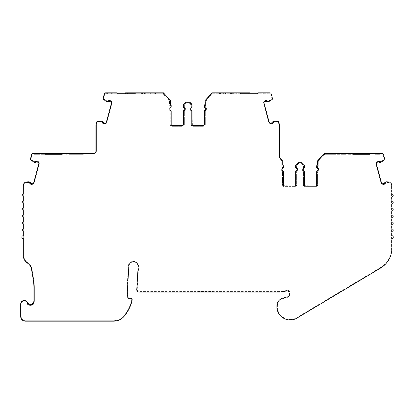 <?xml version="1.0" encoding="UTF-8"?>
<svg xmlns="http://www.w3.org/2000/svg" width="414" height="414" viewBox="0 0 414 414"><rect width="100%" height="100%" fill="white"/><g stroke="black" fill="none" stroke-linecap="round" stroke-linejoin="round"><path stroke-width="0.31" stroke-dasharray="2.07 1.55" d="M170.014 108.333L170.609 107.821A1.397 1.397 0 0 0 169.787 109.099L169.864 108.634M190.947 108.333L191.553 107.821A1.397 1.397 0 0 0 190.719 109.099L190.797 108.634M282.291 168.881L282.891 168.374A1.397 1.397 0 0 0 282.063 169.647L282.141 169.186M265.871 100.53L265.074 100.742A2.329 2.329 0 0 0 264.096 103.293L269.152 122.161A2.329 2.329 0 0 0 269.856 123.3L271.832 122.772A0.466 0.466 0 0 0 272.169 122.415A1.206 1.206 0 0 1 273.038 121.483L273.985 121.23L278.612 121.556L279.579 125.152A1.397 1.397 0 0 1 279.626 125.514L279.626 155.861A4.652 4.652 0 0 0 280.666 158.795L282.731 161.093L282.731 164.995A1.397 1.397 0 0 1 283.455 166.221L283.455 167.515A0.931 0.931 0 0 1 282.902 168.369A1.397 1.397 0 0 0 282.902 170.925A0.931 0.931 0 0 1 283.455 171.779L283.455 185.001A0.931 0.931 0 0 0 284.387 185.933L294.778 185.933A0.931 0.931 0 0 0 295.705 185.001L295.705 171.779A0.931 0.931 0 0 1 296.264 170.925A1.397 1.397 0 0 0 296.264 168.369A0.931 0.931 0 0 1 295.705 167.515L295.705 165.574A1.397 1.397 0 0 1 296.113 164.586L298.033 162.671L302.07 162.671L303.985 164.586A1.397 1.397 0 0 1 304.394 165.574L304.394 167.515A0.931 0.931 0 0 1 303.835 168.369A1.397 1.397 0 0 0 302.996 169.647L303.079 169.186M385.884 182.843L386.262 181.782L390.894 182.103L391.903 186.067L391.903 193.84C393.704 194.771 393.704 195.703 391.903 196.629L391.903 200.821C393.704 201.747 393.704 202.679 391.903 203.61L391.903 207.797C393.704 208.728 393.704 209.66 391.903 210.586L391.903 214.778C393.704 215.704 393.704 216.636 391.903 217.567L391.903 221.754C393.704 222.685 393.704 223.617 391.903 224.543L391.903 228.735C393.704 229.661 393.704 230.593 391.903 231.524L391.903 235.711A1.397 1.397 0 0 1 393.3 237.108A1.397 1.397 0 0 1 391.903 238.505L391.903 248.089A23.262 23.262 0 0 1 380.585 268.049L296.988 318.076A13.31 13.31 0 0 1 276.976 308.497A8.161 8.161 0 0 1 276.899 307.369L276.899 305.972A8.161 8.161 0 0 1 282.943 298.09L288.304 296.657L288.993 295.756L288.993 291.735L287.927 290.814L280.024 291.999A4.652 4.652 0 0 1 279.336 292.051L139.083 292.051A2.329 2.329 0 0 1 136.765 289.583L138.147 266.668A4.652 4.652 0 0 0 133.644 261.736A4.652 4.652 0 0 0 128.857 266.104L127.543 287.89A9.305 9.305 0 0 0 127.548 289.034L128.071 297.376A0.931 0.931 0 0 0 128.997 298.251L131.274 298.251L132.206 299.177L132.009 300.983A39.082 39.082 0 0 1 124.319 316.105A13.957 13.957 0 0 1 113.55 321.186L25.352 321.186A4.652 4.652 0 0 1 20.7 316.534L20.7 303.974A3.488 3.488 0 0 1 27.303 302.401A3.488 3.488 0 0 0 31.583 304.119M33.301 304.176L33.907 303.54L33.907 287.347A46.523 46.523 0 0 0 33.26 279.605L31.526 269.338A9.305 9.305 0 0 0 27.453 263.102A9.305 9.305 0 0 1 23.246 255.324L23.246 238.505A1.397 1.397 0 0 1 21.854 237.108A1.397 1.397 0 0 1 23.246 235.711L23.246 231.524L21.854 230.127L23.246 228.735L23.246 224.543L21.854 223.151L23.246 221.754L23.246 217.567L21.854 216.17L23.246 214.778L23.246 210.586L21.854 209.194L23.246 207.797L23.246 203.61L21.854 202.213L23.246 200.821L23.246 196.629L21.854 195.237L23.246 193.84L23.246 186.067L24.26 182.103L28.892 181.782L29.265 182.843L29.798 183.143M63.125 153.366L66.613 153.366L63.125 153.366L62.193 154.293L41.027 154.293L41.027 153.366M41.027 154.293L45.447 154.293M80.104 154.293L83.364 154.293L77.527 154.293L77.527 153.366L77.527 154.293L77.527 153.366L82.433 153.366L77.527 153.366L77.527 154.293L71.291 154.293L71.291 153.366L71.291 154.293L71.291 153.366L77.527 153.366L71.291 153.366L71.291 154.293L69.873 154.293L69.873 153.366L69.873 154.293L68.941 154.293L68.941 153.366L71.291 153.366L68.941 153.366L68.941 154.293L83.364 154.293L80.104 154.293L80.104 153.366L82.779 153.366L82.779 154.293L77.118 154.293L82.779 154.293L82.407 154.293L82.779 154.293L82.779 153.366L82.779 154.293L82.779 153.366L77.625 153.366L77.159 153.791L77.289 154.215L77.149 153.946A0.466 0.367 5 0 1 77.34 153.677L77.159 153.791A0.466 0.466 0 0 1 77.62 153.366L77.283 154.293L77.34 153.677A0.466 0.367 -175 0 0 77.149 153.946L77.159 153.791A0.466 0.466 0 0 1 77.62 153.366M83.364 153.366L83.364 154.293L83.364 153.366L83.364 154.293L83.364 153.366L80.104 153.366M139.28 93.745L139.28 92.814L135.787 92.814L134.861 93.745L139.28 93.745L113.69 93.745L113.69 92.814L117.178 92.814M113.69 93.745L118.109 93.745M155.328 93.745L163.059 93.745L165.098 96.001L163.059 93.745L155.328 93.745L155.328 92.814L159.949 92.814M165.098 96.001L165.098 94.615L163.468 92.814L155.328 92.814M152.771 93.745L155.643 93.745L152.771 93.745L152.771 92.814L155.643 92.814L152.771 92.814M210.447 96.001L212.486 93.745L220.217 93.745L212.486 93.745L210.447 96.001L210.447 94.615L212.077 92.814L210.447 94.615M220.217 93.745L220.217 92.814M239.758 92.814L236.265 92.814L236.265 93.745L240.684 93.745L236.265 93.745M322.723 156.554L324.767 154.293L332.494 154.293L324.767 154.293L322.723 156.554L322.723 155.167L324.353 153.366L322.723 155.167M332.494 154.293L332.494 153.366M348.547 154.293L352.966 154.293L348.547 154.293L348.547 153.366M378.148 161.077L377.356 161.289A2.329 2.329 0 0 0 376.373 163.846L381.434 182.714A2.329 2.329 0 0 0 382.132 183.852L384.109 183.324A0.466 0.466 0 0 0 384.446 182.962A1.206 1.206 0 0 1 385.315 182.036L385.988 181.855M170.433 107.392L169.321 109.099A1.863 1.863 0 0 1 170.433 107.392A0.466 0.466 0 0 0 170.713 106.967L170.713 105.668A0.931 0.931 0 0 0 169.988 104.763L169.988 100.721L163.266 93.279L105.694 93.279A0.931 0.931 0 0 0 104.794 93.968L103.479 98.884L107.863 101.492A0.74 0.74 0 0 0 108.613 101.264A0.931 0.931 0 0 1 109.555 100.98L111.754 101.57A2.789 2.789 0 0 1 111.899 103.412L106.843 122.285A2.789 2.789 0 0 1 105.798 123.812L103.593 123.222A0.931 0.931 0 0 1 102.92 122.503A0.74 0.74 0 0 0 102.387 121.933L97.295 121.995L96.415 125.276A0.931 0.931 0 0 0 96.384 125.514L96.384 151.038A2.789 2.789 0 0 1 93.59 153.832L33.022 153.832A0.931 0.931 0 0 0 32.126 154.52L30.807 159.437L35.195 162.04A0.74 0.74 0 0 0 35.946 161.812A0.931 0.931 0 0 1 36.882 161.527L39.087 162.117A2.789 2.789 0 0 1 39.226 163.965L34.171 182.833A2.789 2.789 0 0 1 33.125 184.365L30.926 183.775A0.931 0.931 0 0 1 30.253 183.055A0.74 0.74 0 0 0 29.715 182.481L24.623 182.543L23.743 185.824A0.931 0.931 0 0 0 23.712 186.067L23.712 255.324A8.839 8.839 0 0 0 27.707 262.714A9.77 9.77 0 0 1 31.987 269.26L33.72 279.528A46.989 46.989 0 0 1 34.372 287.347L34.372 300.828C34.424 302.427 33.544 303.669 31.738 304.554A3.954 3.954 0 0 1 26.889 302.608A3.022 3.022 0 0 0 21.166 303.974L21.166 316.534A4.187 4.187 0 0 0 25.352 320.721L113.55 320.721A13.491 13.491 0 0 0 123.962 315.81A38.616 38.616 0 0 0 131.548 300.9L131.735 299.229A0.466 0.466 0 0 0 131.274 298.717L128.997 298.717A1.397 1.397 0 0 1 127.605 297.407L127.082 289.065A9.77 9.77 0 0 1 127.082 287.865L127.605 297.407L128.997 298.717L131.274 298.717L131.735 299.229L131.548 300.9C130.105 306.422 127.574 311.39 123.962 315.81C121.219 318.997 117.752 320.633 113.55 320.721L25.352 320.721A4.187 4.187 0 0 1 21.166 316.534L21.166 303.974A3.022 3.022 0 0 1 26.889 302.608A3.954 3.954 0 0 0 31.738 304.554C33.544 303.669 34.424 302.427 34.372 300.828L34.372 287.347A46.989 46.989 0 0 0 33.72 279.528L31.987 269.26A9.77 9.77 0 0 0 27.707 262.714A8.839 8.839 0 0 1 23.712 255.324L23.712 186.067A0.931 0.931 0 0 1 23.743 185.824L24.623 182.543L29.715 182.481A0.74 0.74 0 0 1 30.253 183.055A0.931 0.931 0 0 0 30.926 183.775L33.125 184.365A2.789 2.789 0 0 0 34.171 182.833L39.226 163.965A2.789 2.789 0 0 0 39.087 162.117L36.882 161.527A0.931 0.931 0 0 0 35.946 161.812A0.74 0.74 0 0 1 35.195 162.04L30.807 159.437L32.126 154.52A0.931 0.931 0 0 1 33.022 153.832L93.59 153.832A2.789 2.789 0 0 0 96.384 151.038L96.384 125.514A0.931 0.931 0 0 1 96.415 125.276L97.295 121.995L102.387 121.933A0.74 0.74 0 0 1 102.92 122.503A0.931 0.931 0 0 0 103.593 123.222L105.798 123.812A2.789 2.789 0 0 0 106.843 122.285L111.899 103.412A2.789 2.789 0 0 0 111.754 101.57L109.555 100.98A0.931 0.931 0 0 0 108.613 101.264A0.74 0.74 0 0 1 107.863 101.492L103.479 98.884L104.794 93.968A0.931 0.931 0 0 1 105.694 93.279L163.266 93.279L169.988 100.721L169.988 104.763L170.713 105.668L170.433 107.392M191.371 107.392L190.254 109.099A1.863 1.863 0 0 1 191.371 107.392A0.466 0.466 0 0 0 191.651 106.967L191.651 105.021A0.931 0.931 0 0 0 191.377 104.364L189.596 102.584L185.948 102.584L184.168 104.364A0.931 0.931 0 0 0 183.894 105.021L183.894 106.967A0.466 0.466 0 0 0 184.173 107.392A1.863 1.863 0 0 1 184.173 110.802A0.466 0.466 0 0 0 183.894 111.231L183.894 124.448A1.397 1.397 0 0 1 182.496 125.846L172.11 125.846A1.397 1.397 0 0 1 170.713 124.448L170.713 111.231A0.466 0.466 0 0 0 170.433 110.802A1.863 1.863 0 0 1 169.321 109.099L170.713 111.231L170.713 124.448L172.11 125.846L182.496 125.846L183.894 124.448L183.894 111.231L184.173 110.802C185.638 109.663 185.638 108.53 184.173 107.392L183.894 105.021L185.948 102.584L189.596 102.584L191.651 105.021L191.371 107.392M263.79 101.57L263.552 102.693A2.789 2.789 0 0 1 263.79 101.57L265.99 100.98A0.931 0.931 0 0 1 266.932 101.264A0.74 0.74 0 0 0 267.682 101.492L272.065 98.884L270.751 93.968A0.931 0.931 0 0 0 269.856 93.279L212.278 93.279L205.556 100.721L205.556 104.763A0.931 0.931 0 0 0 204.832 105.668L204.832 106.967A0.466 0.466 0 0 0 205.111 107.392A1.863 1.863 0 0 1 205.111 110.802A0.466 0.466 0 0 0 204.832 111.231L204.832 124.448A1.397 1.397 0 0 1 203.434 125.846L193.048 125.846A1.397 1.397 0 0 1 191.651 124.448L191.651 111.231A0.466 0.466 0 0 0 191.371 110.802A1.863 1.863 0 0 1 190.254 109.099L191.651 111.231L191.651 124.448L193.048 125.846L203.434 125.846L204.832 124.448L204.832 111.231L205.111 110.802C206.576 109.663 206.576 108.53 205.111 107.392L204.832 105.668L205.556 104.763L205.556 100.721L212.278 93.279L269.856 93.279L270.751 93.968L272.065 98.884L268.551 101.259L267.682 101.492L265.99 100.98L263.79 101.57M282.715 167.944L281.598 169.647A1.863 1.863 0 0 1 282.715 167.944A0.466 0.466 0 0 0 282.995 167.515L282.995 166.221A0.931 0.931 0 0 0 282.27 165.31L282.27 161.269L280.2 158.955A5.118 5.118 0 0 1 279.16 155.861L279.16 125.514A0.931 0.931 0 0 0 279.129 125.276L278.249 121.995L273.157 121.933A0.74 0.74 0 0 0 272.624 122.503A0.931 0.931 0 0 1 271.951 123.222L269.747 123.812A2.789 2.789 0 0 1 268.702 122.285L263.646 103.412A2.789 2.789 0 0 1 263.552 102.693L268.702 122.285L269.747 123.812L271.951 123.222L273.157 121.933L274.027 121.7L278.249 121.995L279.16 125.514L279.16 155.861L280.2 158.981L282.27 161.269L282.27 165.31L282.995 166.221L282.715 167.944M303.648 167.944L302.53 169.647A1.863 1.863 0 0 1 303.648 167.944A0.466 0.466 0 0 0 303.928 167.515L303.928 165.574A0.931 0.931 0 0 0 303.653 164.917L301.873 163.137L298.225 163.137L296.445 164.917A0.931 0.931 0 0 0 296.17 165.574L296.17 167.515A0.466 0.466 0 0 0 296.45 167.944A1.863 1.863 0 0 1 296.45 171.355A0.466 0.466 0 0 0 296.17 171.779L296.17 185.001A1.397 1.397 0 0 1 294.778 186.398L284.387 186.398A1.397 1.397 0 0 1 282.995 185.001L282.995 171.779A0.466 0.466 0 0 0 282.715 171.355A1.863 1.863 0 0 1 281.598 169.647L282.995 171.779L282.995 185.001L284.387 186.398L294.778 186.398L296.17 185.001L296.17 171.779L296.45 171.355C297.914 170.216 297.914 169.078 296.45 167.944L296.17 165.574L298.225 163.137L301.873 163.137L303.928 165.574L303.648 167.944M376.067 162.117L375.829 163.24A2.789 2.789 0 0 1 376.067 162.117L378.267 161.527A0.931 0.931 0 0 1 379.208 161.812A0.74 0.74 0 0 0 379.959 162.04L384.347 159.437L383.028 154.52A0.931 0.931 0 0 0 382.127 153.832L324.56 153.832L317.833 161.269L317.833 165.31A0.931 0.931 0 0 0 317.108 166.221L317.108 167.515A0.466 0.466 0 0 0 317.388 167.944A1.863 1.863 0 0 1 317.388 171.355A0.466 0.466 0 0 0 317.108 171.779L317.108 185.001A1.397 1.397 0 0 1 315.711 186.398L305.325 186.398A1.397 1.397 0 0 1 303.928 185.001L303.928 171.779A0.466 0.466 0 0 0 303.648 171.355A1.863 1.863 0 0 1 302.53 169.647L303.928 171.779L303.928 185.001L305.325 186.398L315.711 186.398L317.108 185.001L317.108 171.779L317.388 171.355C318.852 170.216 318.852 169.078 317.388 167.944L317.108 166.221L317.833 165.31L317.833 161.269L324.56 153.832L382.127 153.832L383.028 154.52L384.347 159.437L380.828 161.807L379.959 162.04L378.267 161.527L376.067 162.117M137.225 289.722A1.863 1.863 0 0 0 139.083 291.585L279.336 291.585A4.187 4.187 0 0 0 279.957 291.539L287.854 290.354A1.397 1.397 0 0 1 289.458 291.735L289.458 295.756A1.397 1.397 0 0 1 288.423 297.107L283.067 298.541A7.695 7.695 0 0 0 277.364 305.972L277.364 307.369A7.695 7.695 0 0 0 277.437 308.435A12.844 12.844 0 0 0 296.75 317.678L380.347 267.651A22.796 22.796 0 0 0 391.437 248.089L391.437 186.067A0.931 0.931 0 0 0 391.406 185.824L390.526 182.543L385.434 182.481A0.74 0.74 0 0 0 384.901 183.055A0.931 0.931 0 0 1 384.228 183.775L382.029 184.365A2.789 2.789 0 0 1 380.983 182.833L375.928 163.965A2.789 2.789 0 0 1 375.829 163.24L380.983 182.833L382.029 184.365L384.228 183.775L385.434 182.481L386.303 182.248L390.526 182.543L391.406 185.824L391.437 248.089C391.168 256.551 387.473 263.076 380.347 267.651L296.75 317.678C289.35 322.532 278.296 317.243 277.437 308.435L277.364 305.972C277.592 302.215 279.491 299.736 283.067 298.541L288.423 297.107L289.458 295.756L289.458 291.735C289.345 290.788 288.806 290.328 287.854 290.354L279.336 291.585L139.083 291.585C137.955 291.477 137.334 290.856 137.225 289.722A1.863 1.863 0 0 1 137.231 289.614L137.225 289.722M303.985 164.586L302.07 162.671L301.604 162.671L302.07 162.671L303.985 164.586A1.397 1.397 0 0 1 304.394 165.574L304.394 167.515A0.931 0.931 0 0 1 303.835 168.369A1.397 1.397 0 0 0 303.835 170.925A0.931 0.931 0 0 1 304.394 171.779L304.394 185.001A0.931 0.931 0 0 0 305.325 185.933L315.711 185.933A0.931 0.931 0 0 0 316.643 185.001L316.643 171.779A0.931 0.931 0 0 1 317.202 170.925A0.931 0.931 0 0 0 316.643 171.779L316.643 171.779M107.656 100.954L106.796 101.689L102.941 99.086L104.344 93.849A1.397 1.397 0 0 1 105.694 92.814L163.468 92.814L170.454 100.54L170.454 104.447A1.397 1.397 0 0 1 171.179 105.668L171.179 106.967A0.931 0.931 0 0 1 170.62 107.816A1.397 1.397 0 0 0 170.62 110.378A0.931 0.931 0 0 1 171.179 111.231L171.179 124.448A0.931 0.931 0 0 0 172.11 125.38L182.496 125.38A0.931 0.931 0 0 0 183.428 124.448L183.428 111.231A0.931 0.931 0 0 1 183.987 110.378A1.397 1.397 0 0 0 183.987 107.816A0.931 0.931 0 0 1 183.428 106.967L183.428 105.021A1.397 1.397 0 0 1 183.837 104.038L185.757 102.118L189.788 102.118L191.708 104.038A1.397 1.397 0 0 1 192.117 105.021L192.117 106.967A0.931 0.931 0 0 1 191.558 107.816A1.397 1.397 0 0 0 191.558 110.378A0.931 0.931 0 0 1 192.117 111.231L192.117 124.448A0.931 0.931 0 0 0 193.048 125.38L203.434 125.38A0.931 0.931 0 0 0 204.366 124.448L204.366 111.231A0.931 0.931 0 0 1 204.925 110.378A0.931 0.931 0 0 0 204.366 111.231L204.366 111.231M79.524 154.293L82.407 154.293L79.524 154.293L79.524 153.366M71.927 154.293L72.595 153.946L72.626 154.293L70.22 154.293L72.626 154.293L72.119 153.366L69.521 153.366L69.521 154.293L70.22 154.293L69.521 154.293L69.521 153.366M152.186 93.745L155.074 93.745L152.186 93.745L152.186 92.814M144.595 93.745L145.262 93.393L145.293 93.745L142.882 93.745L145.293 93.745L144.781 92.814L142.183 92.814L142.183 93.745L142.882 93.745L142.183 93.745L142.183 92.814L144.781 92.814L145.293 93.745L145.066 93.124A0.466 0.367 -5 0 1 145.262 93.393A0.466 0.367 -5 0 0 145.066 93.124L144.781 92.814L145.117 93.662L144.584 93.662L143.658 92.814L144.165 92.814M170.247 106.967L168.855 109.099L170.247 106.967L170.247 105.668L170.247 106.967M191.185 106.967L189.788 109.099L191.185 106.967L191.185 105.021L191.185 106.967M225.066 93.745L225.599 93.745L225.718 93.238L225.765 93.745L220.797 93.745L225.765 93.745L225.257 92.814L225.733 93.393A0.466 0.367 -5 0 0 225.537 93.124L225.257 92.814L220.098 92.814L220.098 93.745L220.797 93.745L220.098 93.745L220.471 93.745L220.098 93.745L220.098 92.814L220.471 92.814C224.279 92.814 224.279 92.814 220.471 92.814C224.279 92.814 224.279 92.814 220.471 92.814L220.471 93.745C224.279 93.745 224.279 93.745 220.471 93.745C224.279 93.745 224.279 93.745 220.471 93.745L220.471 92.814L220.098 92.814L220.098 93.745L220.098 92.814L225.257 92.814C223.788 92.814 223.788 92.814 225.257 92.814C223.788 92.814 223.788 92.814 225.257 92.814L225.718 93.238A0.466 0.466 0 0 0 225.257 92.814A0.466 0.466 0 0 1 225.718 93.238L225.733 93.393A0.466 0.367 175 0 0 225.537 93.124L225.589 93.662L225.061 93.662L224.134 92.814M282.529 167.515L281.132 169.647L282.529 167.515L282.529 166.221L282.529 167.515M303.462 167.515L302.07 169.647L303.462 167.515L303.462 165.574L303.462 167.515M337.343 154.293L337.876 154.293L338 153.791L338.041 154.293L333.073 154.293L338.041 154.293L337.534 153.366L338.01 153.946A0.466 0.367 -5 0 0 337.819 153.677L337.534 153.366L333.073 153.366L333.073 154.293L332.38 154.293L333.073 154.293L333.073 153.366L332.38 153.366L332.38 154.293L332.747 154.293L332.38 154.293L332.38 153.366L332.747 153.366C336.556 153.366 336.556 153.366 332.747 153.366C336.556 153.366 336.556 153.366 332.747 153.366L332.747 154.293C336.556 154.293 336.556 154.293 332.747 154.293C336.556 154.293 336.556 154.293 332.747 154.293L332.747 153.366L332.38 153.366L332.38 154.293L332.38 153.366M103.474 123.672L104.266 123.884A2.329 2.329 0 0 0 105.689 123.3L103.712 122.772A0.466 0.466 0 0 1 103.376 122.415A1.206 1.206 0 0 0 102.506 121.483L101.818 121.561L101.937 122.296L102.465 122.596M29.161 181.855L29.839 182.036A1.206 1.206 0 0 1 30.708 182.962A0.466 0.466 0 0 0 31.045 183.324L33.016 183.852A2.329 2.329 0 0 0 33.72 182.714L38.776 163.846A2.329 2.329 0 0 0 38.74 162.505L36.763 161.977A0.466 0.466 0 0 0 36.292 162.117A1.206 1.206 0 0 1 35.071 162.49L34.129 162.236L30.274 159.633L31.676 154.396A1.397 1.397 0 0 1 33.022 153.366L93.59 153.366A2.329 2.329 0 0 0 95.919 151.038L95.919 125.514A1.397 1.397 0 0 1 95.965 125.152L96.928 121.556L101.834 121.302M38.699 153.366L38.699 154.293L39.63 154.293L38.699 154.293L38.699 153.366L34.936 153.366L34.936 154.293L34.005 154.293L34.005 153.366L34.005 154.293L34.936 154.293L34.936 153.366M105.689 123.3A2.329 2.329 0 0 0 106.393 122.161L111.449 103.293A2.329 2.329 0 0 0 111.407 101.958L109.436 101.425A0.466 0.466 0 0 0 108.965 101.57A1.206 1.206 0 0 1 107.743 101.942L107.071 101.761M125.551 92.814L113.69 92.814M135.787 92.814L138.193 92.814M112.292 92.814L111.366 92.814L112.292 92.814L112.292 93.745L106.672 93.745L107.604 93.745L107.604 92.814L111.366 92.814L107.604 92.814L107.604 93.745L112.292 93.745L112.292 92.814M106.672 92.814L106.672 93.745L106.672 92.814L107.604 92.814M142.535 92.814L156.026 92.814L142.535 92.814L142.535 93.745L143.953 93.745L143.953 92.814L143.953 93.745L143.953 92.814L143.953 93.745L150.194 93.745L150.194 92.814L150.194 93.745L156.026 93.745L155.095 93.745L155.095 92.814L155.095 93.745L150.194 93.745L150.194 92.814L150.194 93.745L141.604 93.745L142.535 93.745L142.535 92.814L141.604 92.814L141.604 93.745L141.604 92.814M184.597 109.86L183.987 110.378A0.931 0.931 0 0 0 183.428 111.231L183.428 124.448L183.428 111.231M183.428 105.021L183.837 104.038L185.757 102.118L183.837 104.038A1.397 1.397 0 0 0 183.428 105.021L183.428 106.967A0.931 0.931 0 0 0 183.987 107.816A1.397 1.397 0 0 1 183.987 110.378L183.945 110.393M204.925 110.378A1.397 1.397 0 0 0 204.925 107.816A0.931 0.931 0 0 1 204.366 106.967A0.931 0.931 0 0 0 204.925 107.816A1.397 1.397 0 0 1 204.925 110.378L205.53 109.86M204.366 106.967L204.366 105.668A1.397 1.397 0 0 1 205.09 104.447A1.397 1.397 0 0 0 204.366 105.668L204.366 106.967M264.137 101.958L266.109 101.425A0.466 0.466 0 0 1 266.58 101.57A1.206 1.206 0 0 0 267.801 101.942L268.748 101.689L272.603 99.086L271.201 93.849A1.397 1.397 0 0 0 269.856 92.814L212.077 92.814L205.09 100.54L205.09 104.447L205.09 100.54L207.155 98.253L207.155 99.639L207.155 98.253M249.989 92.814L258.367 92.814M225.351 92.814L233.941 92.814L219.518 92.814L225.351 92.814L225.351 93.745L225.351 92.814L225.351 93.745L219.518 93.745L219.518 92.814L219.518 93.745L222.773 93.745L219.518 93.745L219.518 92.814L219.518 93.745L225.351 93.745L225.351 92.814M222.773 93.745L222.773 92.814L219.901 92.814L219.901 93.745L219.901 92.814M263.252 92.814L268.872 92.814L264.179 92.814L264.179 93.745L267.941 93.745L263.252 93.745L263.252 92.814L263.252 93.745L264.179 93.745L264.179 92.814M257.436 93.745L252.054 93.745M296.874 170.413L296.264 170.925A0.931 0.931 0 0 0 295.705 171.779L295.705 185.001L295.705 171.779L296.264 170.925A1.397 1.397 0 0 0 296.264 168.369A0.931 0.931 0 0 1 295.705 167.515L295.705 165.574A1.397 1.397 0 0 1 296.113 164.586L298.033 162.671L298.499 162.671L298.499 163.597L298.499 162.671M317.812 170.413L317.207 170.925A1.397 1.397 0 0 0 317.202 168.369A0.931 0.931 0 0 1 316.643 167.515A0.931 0.931 0 0 0 317.202 168.369L317.238 168.384M316.643 167.515L316.643 166.221A1.397 1.397 0 0 1 317.367 164.995A1.397 1.397 0 0 0 316.643 166.221L316.643 167.515L317.202 168.369A1.397 1.397 0 0 1 317.202 170.925M319.432 158.805L319.432 160.192L319.432 158.805L317.367 161.093L317.367 164.995L317.367 161.093L324.353 153.366L382.127 153.366A1.397 1.397 0 0 1 383.478 154.396L384.88 159.633L381.025 162.236L380.078 162.49A1.206 1.206 0 0 1 378.862 162.117A0.466 0.466 0 0 0 378.391 161.977L376.414 162.505M370.644 153.366L374.132 153.366L370.644 153.366M376.461 153.366L376.461 154.293L376.461 153.366L380.223 153.366L380.223 154.293L375.529 154.293L375.529 153.366L375.529 154.293L380.223 154.293L380.223 153.366M332.727 153.366L332.727 154.293L331.795 154.293L331.795 153.366L331.795 154.293L335.05 154.293L331.795 154.293L331.795 153.366L331.795 154.293L332.727 154.293L332.727 153.366L345.286 153.366L345.286 154.293L343.868 154.293L346.218 154.293L345.286 154.293L345.286 153.366M369.712 154.293L364.33 154.293M212.667 292.051L212.667 291.12L197.778 291.12L197.778 292.051M31.583 305.092A4.419 4.419 0 0 1 27.666 304.285A3.488 3.488 0 0 0 27.303 302.401M127.082 287.865L128.392 266.078A5.118 5.118 0 0 1 133.81 261.275A5.118 5.118 0 0 1 138.612 266.694L137.231 289.614L138.612 266.694C139.295 260.121 128.5 259.474 128.392 266.078L127.082 287.865M33.55 302.365L33.798 301.708M170.454 104.447L170.454 100.54L168.389 98.253L168.389 99.639L169.523 100.897L168.389 99.639L168.389 98.253L170.454 100.54L170.454 104.447A1.397 1.397 0 0 1 171.179 105.668L171.179 106.967A0.931 0.931 0 0 1 170.62 107.816L171.179 106.967M169.787 109.099A1.397 1.397 0 0 0 170.62 110.378A0.931 0.931 0 0 1 171.179 111.231L171.179 124.448A0.931 0.931 0 0 0 172.11 125.38L182.496 125.38A0.931 0.931 0 0 0 183.428 124.448L183.195 125.064M189.788 102.118L191.708 104.038A1.397 1.397 0 0 1 192.117 105.021L192.117 106.967A0.931 0.931 0 0 1 191.558 107.816L192.117 106.967L192.117 105.021L191.708 104.038L189.788 102.118L189.322 102.118L189.322 103.05L191.185 105.021L189.322 103.05L189.322 102.118L189.788 102.118M190.719 109.099A1.397 1.397 0 0 0 191.558 110.378A0.931 0.931 0 0 1 192.117 111.231L192.117 124.448A0.931 0.931 0 0 0 193.048 125.38L203.434 125.38A0.931 0.931 0 0 0 204.366 124.448L204.138 125.059M280.666 158.805L280.666 160.192L281.805 161.45L280.666 160.192L280.666 158.795L282.731 161.093L282.731 164.995A1.397 1.397 0 0 1 283.455 166.221L283.455 167.515A0.931 0.931 0 0 1 282.902 168.369L283.455 167.515M282.063 169.647A1.397 1.397 0 0 0 282.902 170.925A0.931 0.931 0 0 1 283.455 171.779L283.455 185.001A0.931 0.931 0 0 0 284.387 185.933L294.778 185.933A0.931 0.931 0 0 0 295.705 185.001L295.477 185.612M302.996 169.647A1.397 1.397 0 0 0 303.835 170.925A0.931 0.931 0 0 1 304.394 171.779L304.394 185.001A0.931 0.931 0 0 0 305.325 185.933L315.711 185.933A0.931 0.931 0 0 0 316.643 185.001L316.415 185.607M30.802 184.22L31.599 184.437A2.329 2.329 0 0 0 33.016 183.852M38.74 162.505A2.329 2.329 0 0 0 37.798 161.289L37.006 161.077M38.699 154.293L34.936 154.293L38.699 154.293M39.63 154.293L39.63 153.366L39.63 154.293M111.407 101.958A2.329 2.329 0 0 0 110.471 100.742L109.674 100.53M163.468 92.814L165.098 94.615M156.026 92.814L156.026 93.745L155.643 93.745L156.026 93.745L156.026 92.814M169.523 105.28L170.247 105.668L169.523 105.28L169.523 100.897L169.523 105.28M185.757 102.118L186.222 102.118L186.222 103.05L186.222 102.118M186.14 103.05L184.494 104.695L186.14 103.05M184.359 105.021L184.359 106.967L184.359 105.021M184.359 106.967C186.191 108.385 186.191 109.808 184.359 111.231L184.359 124.448C184.251 125.582 183.63 126.198 182.496 126.311L172.11 126.311C170.987 126.198 170.366 125.577 170.247 124.448L170.247 111.231L168.855 109.099L170.247 111.231L170.247 124.448C170.361 125.571 170.982 126.192 172.11 126.311L182.496 126.311C183.63 126.203 184.246 125.582 184.359 124.448L184.359 111.231C186.191 109.808 186.191 108.385 184.359 106.967M206.017 100.897L207.155 99.639L206.017 100.897L206.017 105.28L205.297 105.668L206.017 105.28L206.017 100.897M205.297 106.967L205.297 105.668L205.297 106.967C207.124 108.385 207.124 109.808 205.297 111.231L205.297 124.448C205.178 125.571 204.563 126.192 203.434 126.311L193.048 126.311C191.915 126.203 191.299 125.582 191.185 124.448L191.185 111.231L189.788 109.099L191.185 111.231L191.185 124.448C191.294 125.582 191.915 126.198 193.048 126.311L203.434 126.311C204.557 126.198 205.178 125.577 205.297 124.448L205.297 111.231C207.124 109.808 207.124 108.385 205.297 106.967M231.592 92.814L231.592 93.745L231.592 92.814L231.592 93.745L225.351 93.745L231.592 93.745L231.592 92.814M231.592 93.745L233.941 93.745L233.941 92.814L233.941 93.745L233.01 93.745L233.01 92.814L233.01 93.745L231.592 93.745M268.872 93.745L268.872 92.814L268.872 93.745L267.941 93.745L268.872 93.745M269.856 123.3A2.329 2.329 0 0 0 271.279 123.884M281.805 165.833L282.529 166.221L281.805 165.833L281.805 161.45L281.805 165.833M298.416 163.597L296.776 165.243L298.416 163.597M296.636 165.574L296.636 167.515L296.636 165.574M296.636 167.515C298.468 168.938 298.468 170.356 296.636 171.779L296.636 185.001C296.527 186.129 295.906 186.75 294.778 186.859L284.387 186.859C283.264 186.745 282.648 186.129 282.529 185.001L282.529 171.779L281.132 169.647L282.529 171.779L282.529 185.001C282.643 186.124 283.264 186.745 284.387 186.859L294.778 186.859C295.906 186.75 296.527 186.134 296.636 185.001L296.636 171.779C298.468 170.356 298.468 168.938 296.636 167.515M303.327 165.243L301.682 163.597L303.327 165.243M301.604 163.597L301.604 162.671L301.604 163.597M318.299 161.45L319.432 160.192L318.299 161.45L318.299 165.833L317.574 166.221L318.299 165.833L318.299 161.45M317.574 167.515L317.574 166.221L317.574 167.515C319.406 168.938 319.406 170.356 317.574 171.779L317.574 185.001C317.46 186.124 316.839 186.745 315.711 186.859L305.325 186.859C304.197 186.75 303.576 186.134 303.462 185.001L303.462 171.779L302.07 169.647L303.462 171.779L303.462 185.001C303.571 186.129 304.192 186.75 305.325 186.859L315.711 186.859C316.834 186.745 317.455 186.129 317.574 185.001L317.574 171.779C319.406 170.356 319.406 168.938 317.574 167.515M381.149 153.366L381.149 154.293L381.149 153.366M343.868 153.366L343.868 154.293L343.868 153.366M346.218 153.366L346.218 154.293L346.218 153.366M337.633 154.293L343.868 154.293L337.633 154.293L337.633 153.366L337.633 154.293L337.633 153.366L337.633 154.293L332.727 154.293L337.633 154.293M382.132 183.852A2.329 2.329 0 0 0 383.555 184.437L384.347 184.22M317.812 168.881L318.019 169.424M318.04 169.647L317.957 170.113M316.368 185.658L315.711 185.933L304.714 185.7M304.668 185.658L304.394 185.006L304.394 171.779L303.835 170.925M303.224 170.413L303.017 169.869M304.394 167.515L304.394 165.574M296.062 164.648L295.808 165.051M296.874 168.881L297.086 169.424M297.102 169.647L297.024 170.113M295.436 185.658L294.778 185.933L283.781 185.705M283.73 185.658L283.455 185.001L283.455 171.779L282.85 170.904M282.291 170.413L282.079 169.869M282.731 161.093L282.731 164.995L283.455 166.221M205.758 109.099L205.68 109.56M204.092 125.106L203.434 125.38L192.432 125.152M192.386 125.106L192.117 111.231L191.522 110.362M190.947 109.86L190.735 109.317M184.597 108.333L184.804 108.877M184.825 109.099L184.747 109.56M183.159 125.106L182.496 125.38L171.499 125.152M171.453 125.111L171.179 124.448L171.179 111.231L170.563 110.352M170.014 109.865L169.802 109.317M35.314 161.589L35.594 161.507M34.983 161.501L34.398 162.309M107.982 101.042L108.261 100.954M155.074 93.745L149.78 93.745L155.447 93.745L155.074 93.745L155.074 92.814L155.074 93.745M232.663 93.745L230.251 93.745L233.356 93.745L232.663 93.745L232.663 92.814L233.356 92.814L233.356 93.745L233.356 92.814L230.764 92.814L232.663 92.814L232.663 93.745M267.677 101.011L268.474 101.761M267.284 100.954L267.558 101.042M273.607 122.296L273.08 122.596M343.04 153.366L342.756 153.677L343.04 153.366C344.51 153.366 344.51 153.366 343.04 153.366L342.533 154.293L343.04 153.366L344.94 153.366L344.94 154.293L342.533 154.293L345.638 154.293L344.94 154.293L344.94 153.366L345.638 153.366L345.638 154.293L345.638 153.366M379.56 161.507L380.166 161.501M385.796 182.869L385.356 183.143M72.119 153.366A0.466 0.466 0 0 1 72.585 153.791L72.455 154.215L72.403 153.677A0.466 0.367 -5 0 1 72.595 153.946A0.466 0.367 -5 0 0 72.403 153.677L72.585 153.791A0.466 0.466 0 0 0 72.119 153.366L72.455 154.215L71.922 154.215L70.996 153.366M155.447 92.814L155.447 93.745L155.447 92.814L155.447 93.745L155.447 92.814L150.287 92.814L149.827 93.238L149.956 93.662L149.811 93.393A0.466 0.367 5 0 1 150.008 93.124L149.827 93.238A0.466 0.466 0 0 1 150.287 92.814L149.946 93.745L150.008 93.124A0.466 0.367 -175 0 0 149.811 93.393L149.827 93.238A0.466 0.466 0 0 1 150.287 92.814M230.298 93.238L230.251 93.745L230.764 92.814L230.251 93.745L230.298 93.238A0.466 0.466 0 0 1 230.764 92.814L230.479 93.124A0.466 0.367 5 0 0 230.282 93.393L230.427 93.662L230.282 93.393A0.466 0.367 5 0 1 230.479 93.124L230.764 92.814C232.233 92.814 232.233 92.814 230.764 92.814A0.466 0.466 0 0 0 230.298 93.238M337.534 153.366A0.466 0.466 0 0 1 338 153.791A0.466 0.466 0 0 0 337.534 153.366C336.064 153.366 336.064 153.366 337.534 153.366C336.064 153.366 336.064 153.366 337.534 153.366L338.01 153.946A0.466 0.367 175 0 0 337.819 153.677L337.865 154.215L337.338 154.215L336.411 153.366M342.575 153.791L342.533 154.293L342.575 153.791A0.466 0.466 0 0 1 343.035 153.366A0.466 0.466 0 0 0 342.575 153.791M342.699 154.293L342.564 153.946L342.699 154.293M144.781 92.814C143.311 92.814 143.311 92.814 144.781 92.814M230.427 93.662L230.479 93.124L230.427 93.662L230.96 93.662L230.427 93.662M342.756 153.677A0.466 0.367 5 0 0 342.564 153.946A0.466 0.367 5 0 1 342.756 153.677L342.704 154.215L342.756 153.677M82.981 153.366L82.981 154.293L82.981 153.366M155.643 92.814L155.643 93.745L155.643 92.814M82.407 154.293L82.407 153.366L82.407 154.293M82.433 154.293L82.433 153.366L82.433 154.293M111.366 93.745L111.366 92.814L111.366 93.745M220.45 92.814L220.45 93.745L220.45 92.814M267.941 92.814L267.941 93.745L267.941 92.814M332.178 153.366L332.178 154.293L332.178 153.366M82.081 154.293L82.081 153.366L82.081 154.293M77.289 154.215L77.822 154.215L77.289 154.215M70.22 153.366L70.22 154.293L70.22 153.366M154.748 93.745L154.748 92.814L154.748 93.745M149.956 93.662L150.484 93.662L149.956 93.662M142.882 92.814L142.882 93.745L142.882 92.814M220.797 93.745L220.797 92.814L220.797 93.745M342.704 154.215L343.237 154.215L342.704 154.215M66.613 154.293L66.613 153.366M261.855 93.745L261.855 92.814M374.132 154.293L374.132 153.366M335.05 154.293L335.05 153.366M77.816 154.293L78.748 153.366M150.479 93.745L151.41 92.814M223.358 93.745L223.358 92.814M230.95 93.745L231.887 92.814M335.635 154.293L335.635 153.366M343.227 154.293L344.163 153.366"/><path stroke-width="0.62" d="M239.758 92.814L240.684 93.745L239.758 92.814L212.077 92.814L205.09 100.54L205.09 104.447A1.397 1.397 0 0 0 204.366 105.668L204.366 106.967A0.931 0.931 0 0 0 204.925 107.816A1.397 1.397 0 0 1 204.925 110.378A0.931 0.931 0 0 0 204.366 111.231L204.366 124.448A0.931 0.931 0 0 1 203.434 125.38L193.048 125.38A0.931 0.931 0 0 1 192.117 124.448L192.117 111.231A0.931 0.931 0 0 0 191.558 110.378A1.397 1.397 0 0 1 191.558 107.816A0.931 0.931 0 0 0 192.117 106.967L192.117 105.021A1.397 1.397 0 0 0 191.708 104.038L189.788 102.118L185.757 102.118L183.837 104.038A1.397 1.397 0 0 0 183.428 105.021L183.428 106.967A0.931 0.931 0 0 0 183.987 107.816A1.397 1.397 0 0 1 183.987 110.378A0.931 0.931 0 0 0 183.428 111.231L183.428 124.448A0.931 0.931 0 0 1 182.496 125.38L172.11 125.38A0.931 0.931 0 0 1 171.179 124.448L171.179 111.231A0.931 0.931 0 0 0 170.62 110.378A1.397 1.397 0 0 1 170.62 107.816L170.62 107.816A0.931 0.931 0 0 0 171.179 106.967L171.179 105.668A1.397 1.397 0 0 0 170.454 104.447L170.454 100.54L163.468 92.814L135.787 92.814L134.861 93.745L118.109 93.745L117.178 92.814L118.109 93.745M376.414 162.505L378.391 161.977L380.078 162.49L380.751 162.309L380.166 161.501L381.025 162.236L384.88 159.633L383.478 154.396A1.397 1.397 0 0 0 382.127 153.366L324.353 153.366L332.494 153.366L324.353 153.366L317.367 161.093L317.367 164.995A1.397 1.397 0 0 0 316.643 166.221L316.643 167.515A0.931 0.931 0 0 0 317.202 168.369A1.397 1.397 0 0 1 317.202 170.925A0.931 0.931 0 0 0 316.643 171.779L316.643 185.001A0.931 0.931 0 0 1 315.711 185.933L305.325 185.933A0.931 0.931 0 0 1 304.394 185.001L304.394 171.779A0.931 0.931 0 0 0 303.835 170.925A1.397 1.397 0 0 1 303.835 168.369A0.931 0.931 0 0 0 304.394 167.515L304.394 165.574A1.397 1.397 0 0 0 303.985 164.586L302.07 162.671L298.033 162.671L296.113 164.586A1.397 1.397 0 0 0 295.705 165.574L295.705 167.515A0.931 0.931 0 0 0 296.264 168.369A1.397 1.397 0 0 1 296.264 170.925A0.931 0.931 0 0 0 295.705 171.779L295.705 185.001A0.931 0.931 0 0 1 294.778 185.933L284.387 185.933A0.931 0.931 0 0 1 283.455 185.001L283.455 171.779A0.931 0.931 0 0 0 282.902 170.925A1.397 1.397 0 0 1 282.902 168.369L282.902 168.369A0.931 0.931 0 0 0 283.455 167.515L283.455 166.221A1.397 1.397 0 0 0 282.731 164.995L282.731 161.093L280.666 158.805A4.652 4.652 0 0 1 279.626 155.861L279.626 125.514A1.397 1.397 0 0 0 279.579 125.152L278.612 121.556L273.985 121.23L273.607 122.296L273.711 121.302L273.038 121.483L271.832 122.772L269.856 123.3M33.301 304.176L31.894 304.994A4.419 4.419 0 0 1 27.666 304.285A3.488 3.488 0 0 0 24.343 300.486A3.488 3.488 0 0 0 20.7 303.974L20.7 316.534A4.652 4.652 0 0 0 25.352 321.186L113.55 321.186A13.957 13.957 0 0 0 124.319 316.105A39.082 39.082 0 0 0 132.009 300.983L132.206 299.177L131.274 298.251L128.997 298.251A0.931 0.931 0 0 1 128.071 297.376L127.548 289.034A9.305 9.305 0 0 1 127.543 287.89L128.857 266.104A4.652 4.652 0 0 1 133.644 261.736A4.652 4.652 0 0 1 138.147 266.668L136.765 289.583A2.329 2.329 0 0 0 139.083 292.051L197.778 292.051L197.778 291.12L212.667 291.12L212.667 292.051L279.336 292.051A4.652 4.652 0 0 0 280.024 291.999L287.927 290.814L288.993 291.735L288.993 295.756L288.304 296.657L282.943 298.09A8.161 8.161 0 0 0 276.899 305.972L276.899 307.369A8.161 8.161 0 0 0 276.976 308.497A13.31 13.31 0 0 0 296.988 318.076L380.585 268.049A23.262 23.262 0 0 0 391.903 248.089L391.903 238.505A1.397 1.397 0 0 0 393.3 237.108A1.397 1.397 0 0 0 391.903 235.711L391.903 231.524C393.704 230.593 393.704 229.661 391.903 228.735L391.903 224.543C393.704 223.617 393.704 222.685 391.903 221.754L391.903 217.567C393.704 216.636 393.704 215.704 391.903 214.778L391.903 210.586C393.704 209.66 393.704 208.728 391.903 207.797L391.903 203.61C393.704 202.679 393.704 201.747 391.903 200.821L391.903 196.629C393.704 195.703 393.704 194.771 391.903 193.84L391.903 186.067L390.894 182.103L386.262 181.782L385.796 182.869M33.798 301.708L33.907 300.833C33.927 302.267 33.156 303.364 31.583 304.119L31.583 305.092L33.907 303.54L33.907 287.347A46.523 46.523 0 0 0 33.26 279.605L31.526 269.338A9.305 9.305 0 0 0 27.453 263.102A9.305 9.305 0 0 1 23.246 255.324L23.246 238.505A1.397 1.397 0 0 1 21.854 237.108A1.397 1.397 0 0 1 23.246 235.711L23.246 231.524L21.854 230.127L23.246 228.735L23.246 224.543L21.854 223.151L23.246 221.754L23.246 217.567L21.854 216.17L23.246 214.778L23.246 210.586L21.854 209.194L23.246 207.797L23.246 203.61L21.854 202.213L23.246 200.821L23.246 196.629L21.854 195.237L23.246 193.84L23.298 185.705L24.26 182.103L28.892 181.782L29.839 182.036L31.045 183.324L33.016 183.852M38.74 162.505L36.763 161.977L35.071 162.49L34.129 162.236L30.274 159.633L31.676 154.396A1.397 1.397 0 0 1 33.022 153.366L44.515 153.366L45.447 154.293L44.515 153.366L41.027 153.366L63.125 153.366L62.193 154.293L45.447 154.293M212.077 92.814L220.217 92.814L212.077 92.814M273.607 122.296L272.07 123.672L271.279 123.884A2.329 2.329 0 0 1 269.152 122.161L264.096 103.293A2.329 2.329 0 0 1 265.074 100.742L265.871 100.53L267.677 101.011M352.035 153.366L352.966 154.293L352.035 153.366M385.082 183.744L385.558 182.931L384.347 184.22L383.555 184.437A2.329 2.329 0 0 1 381.434 182.714L376.373 163.846A2.329 2.329 0 0 1 377.356 161.289L378.148 161.077L380.166 161.501M303.017 169.869L304.394 167.515M282.141 169.186L282.291 168.881M190.797 108.634L190.947 108.333M169.864 108.634L170.014 108.333M77.34 153.677L77.625 153.366A0.466 0.466 0 0 1 77.625 153.366C79.095 153.366 79.095 153.366 77.625 153.366C79.095 153.366 79.095 153.366 77.625 153.366L83.364 153.366M155.074 92.814L152.186 92.814L155.074 92.814M108.799 100.576L107.982 101.042L109.674 100.53L110.471 100.742A2.329 2.329 0 0 1 111.449 103.293L106.393 122.161A2.329 2.329 0 0 1 104.266 123.884L103.474 123.672L101.937 122.296L101.834 121.302L102.506 121.483L103.712 122.772L105.689 123.3M36.132 161.129L35.314 161.589L37.006 161.077L37.798 161.289A2.329 2.329 0 0 1 38.776 163.846L33.72 182.714A2.329 2.329 0 0 1 31.599 184.437L30.802 184.22L29.265 182.843L29.161 181.855M385.558 182.931L385.884 182.843M369.712 154.293L370.644 153.366L369.712 154.293L352.966 154.293L364.33 154.293M271.279 123.884L272.728 123.279M268.024 101.083L267.558 101.042M267.889 100.954L268.474 101.761L267.801 101.942L266.109 101.425L264.137 101.958M258.367 92.814L257.436 93.745L258.367 92.814L269.856 92.814A1.397 1.397 0 0 1 271.201 93.849L272.603 99.086L268.748 101.689L268.386 101.575M257.436 93.745L240.684 93.745L248.131 93.745L248.131 92.814L249.989 92.814L249.989 93.745L248.131 93.745M117.178 92.814L105.694 92.814A1.397 1.397 0 0 0 104.344 93.849L102.941 99.086L106.796 101.689L107.982 101.042L107.656 100.954M63.125 153.366L93.59 153.366A2.329 2.329 0 0 0 95.919 151.038L95.919 125.514A1.397 1.397 0 0 1 95.965 125.152L96.928 121.556L101.834 121.302M34.398 162.309L34.983 161.501L35.314 161.589L34.983 161.501M34.936 153.366L38.699 153.366M62.193 154.293L62.53 153.956M135.787 92.814L125.551 92.814L125.551 93.745M138.193 92.814L139.28 92.814M159.949 92.814L163.468 92.814M107.604 92.814L106.672 92.814M142.535 92.814L141.604 92.814M207.155 98.253L205.09 100.54L205.09 104.447L204.661 104.814M236.265 92.814L248.131 92.814M219.901 92.814L222.773 92.814M264.179 92.814L263.252 92.814M252.054 93.745L249.989 93.745M319.432 158.805L317.367 161.093L317.367 164.995L316.938 165.362M376.461 153.366L380.223 153.366M346.218 153.366L345.286 153.366L346.218 153.366M345.286 153.366L332.727 153.366M197.778 292.051L212.667 292.051M27.303 302.401A3.488 3.488 0 0 0 31.583 304.119L32.535 303.602M32.634 303.524L33.55 302.365M382.132 183.852L384.109 183.324L385.315 182.036L385.988 181.855M316.839 165.507L316.689 167.799M316.808 168.043L317.181 168.358M317.238 168.384L317.812 168.881M317.957 170.113L317.812 170.413M317.207 170.925L316.948 171.091M316.788 171.277L316.643 171.774M303.835 170.925L303.224 170.413M303.985 164.586L304.394 165.574M298.499 162.671L298.033 162.671L296.062 164.648M295.808 165.051L295.751 167.81M295.865 168.032L296.874 168.881M297.024 170.113L296.874 170.413M295.85 171.282L295.705 171.779M282.85 170.904L282.291 170.413M283.455 167.515L283.455 166.221M280.666 158.805L282.731 161.093M204.557 104.959L204.412 107.257M204.521 107.485L205.758 109.099M205.68 109.56L205.53 109.86M204.925 110.378L204.366 111.231M191.522 110.362L190.947 109.86M183.521 104.519L183.48 107.267M183.578 107.474L184.597 108.333M184.747 109.56L184.597 109.86M183.987 110.378L183.428 111.231M170.563 110.352L170.014 109.865M171.179 106.967L171.179 105.668L170.454 104.447M111.407 101.958L109.436 101.425L107.743 101.942L107.071 101.761M30.802 184.22L30.227 183.909M30.144 183.826L29.798 183.143M36.235 161.093L37.006 161.077M103.474 123.672L102.895 123.356M102.817 123.279L102.465 122.596M108.908 100.54L109.674 100.53M265.871 100.53L266.528 100.514M266.637 100.54L267.284 100.954M273.08 122.596L272.805 123.191M378.148 161.077L378.805 161.062M378.913 161.093L379.56 161.507M385.01 183.826L384.347 184.22M186.222 102.118L185.757 102.118M72.403 153.677L72.119 153.366C70.649 153.366 70.649 153.366 72.119 153.366C70.649 153.366 70.649 153.366 72.119 153.366L69.521 153.366M150.008 93.124L150.287 92.814C151.757 92.814 151.757 92.814 150.287 92.814C151.757 92.814 151.757 92.814 150.287 92.814L155.447 92.814M144.781 92.814C143.311 92.814 143.311 92.814 144.781 92.814A0.466 0.466 0 0 1 145.247 93.238A0.466 0.466 0 0 0 144.781 92.814L144.786 92.814M337.819 153.677L337.534 153.366L332.38 153.366M343.035 153.366A0.466 0.466 0 0 1 343.04 153.366C344.51 153.366 344.51 153.366 343.04 153.366A0.466 0.466 0 0 0 343.035 153.366L345.638 153.366M230.764 92.814C232.233 92.814 232.233 92.814 230.764 92.814M336.711 153.366L336.411 153.366M342.756 153.677L343.04 153.366M54.751 154.293L54.751 153.366M52.889 154.293L52.889 153.366M127.414 92.814L127.414 93.745M360.408 153.366L360.408 154.293M362.271 153.366L362.271 154.293M210.338 292.051L210.338 291.12M200.102 291.12L200.102 292.051"/></g></svg>
